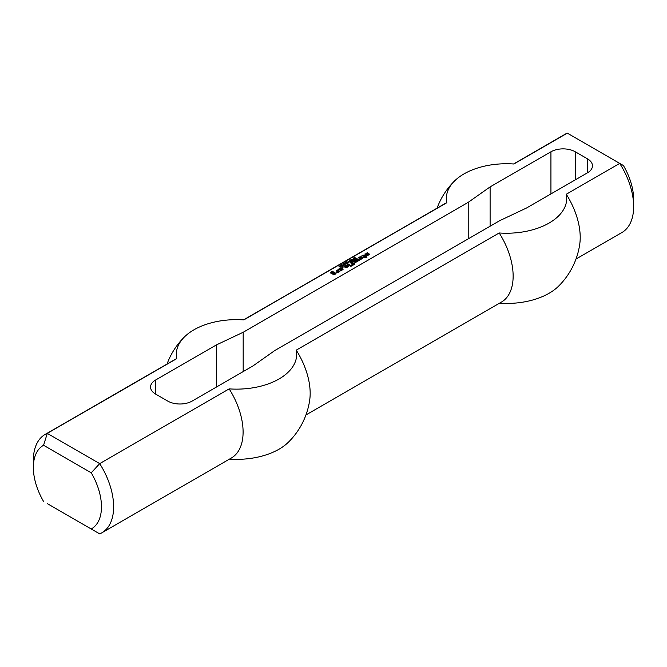 <?xml version="1.0" encoding="UTF-8"?>
<svg xmlns="http://www.w3.org/2000/svg" width="667" height="667" viewBox="0 0 667 667"><rect width="100%" height="100%" fill="white"/><g stroke="black" fill="none" stroke-linecap="round" stroke-linejoin="round"><path stroke-width="1" d="M354.102 259.188L352.793 259.313L354.102 259.421M353.277 258.704L354.536 259.171L352.993 259.755L352.468 259.346L353.277 258.946M349.608 260.855L350.267 260.48L349.608 260.855M348.457 262.681L346.715 261.681L348.457 262.681M347.457 262.831L346.09 262.039L348.049 262.915L345.531 262.79L346.682 263.707L344.939 262.698L347.457 263.015M343.247 265.249L343.413 264.857L343.422 265.599L341.671 264.591L343.247 265.499M343.413 264.857L343.455 265.583M343.305 265.049L343.305 265.533M341.196 265.883L342.254 265.933L341.337 265.683L341.196 266.25M340.612 265.416L342.555 265.916L340.887 266.091L340.337 265.441L341.02 265.066L340.612 265.916M340.57 265.191L340.57 265.883L341.02 265.766M342.279 265.574L342.279 266.25L341.721 266.125M341.02 265.716L341.02 266.166L341.02 265.716M341.02 265.066L341.496 265.158L340.995 265.224M366.025 256.528L367.017 257.103L366.333 257.595L364.999 257.02L363.807 257.612L363.382 257.27L364.399 256.578L363.123 255.845L361.256 256.136L363.632 255.153L366.358 256.136L366.025 257.229L366.491 257.504M365.933 255.886L366.025 256.645M365.766 255.886L365.933 256.595M365.424 256.086L365.766 256.595M365.258 256.086L365.424 256.787M363.632 255.153L363.632 255.853L365.258 256.787M362.873 255.102L362.873 255.803L363.632 255.853M364.399 256.678L364.399 257.362M360.739 257.804L360.23 258.496L360.822 258.738L361.589 258.204L360.23 257.412L358.187 257.904L360.822 256.778L362.698 257.854L360.997 259.33L359.038 258.788L360.739 258.104M359.563 259.096L360.23 258.704M360.822 256.778L360.822 257.479L362.514 258.454M359.888 256.82L359.888 257.512M360.38 257.504L360.822 257.479M361.589 258.296L361.589 258.988M360.822 258.738L360.822 259.338M360.655 258.738L360.655 259.346M360.23 258.496L360.505 259.355M360.23 258.396L360.23 259.196M356.912 258.646L359.463 260.213L355.628 262.431L352.484 261.197L353.335 260.705L355.294 261.839L356.228 261.397L354.269 260.163L354.952 259.671L357.078 260.805L358.012 260.363L356.061 259.138L356.737 258.646L356.912 259.346L358.938 260.522M356.737 258.646L356.912 259.346M358.012 260.363L358.012 261.055M357.254 260.805L357.254 261.497M357.078 260.805L357.229 261.506M355.119 259.68L355.119 260.38L357.078 261.506M354.952 259.671L355.119 260.38M356.228 261.397L356.228 262.081M355.461 261.839L355.461 262.431M355.294 261.839L355.294 262.431M353.335 260.705L353.335 261.414L355.094 262.431M353.16 260.705L353.335 261.414M340.987 268.818L341.837 268.326L343.197 269.118L341.496 270.594L338.686 269.56L340.387 268.084L341.329 268.034L339.962 269.21L341.154 269.902L341.921 269.36L340.987 268.818M341.921 269.46L341.921 270.16L341.154 270.602L341.154 269.902M340.987 269.902L341.154 270.602M339.962 269.31L339.962 270.018L340.987 270.602M339.962 269.21L339.962 270.018M340.387 268.084L340.737 268.768M338.769 269.018L338.769 269.61M338.869 269.66L340.387 268.784M341.837 268.326L341.837 269.034L343.013 269.71M341.671 268.326L341.837 269.034M347.966 263.807L350.1 265.132L349.241 265.524L347.115 264.299L347.966 263.807L347.966 264.507L349.575 265.433M347.799 263.807L347.966 264.507M346.348 266.116L345.839 266.808L346.431 267.05L347.199 266.508L345.839 265.724L343.797 266.216L346.431 265.082L348.307 266.166L348.224 266.708L345.673 267.692L344.647 267L346.348 266.408M345.173 267.4L345.839 267.017M346.431 265.082L346.431 265.783L348.124 266.767M345.498 265.132L345.498 265.825M345.99 265.808L346.431 265.783M347.199 266.608L347.199 267.3M346.431 267.05L346.431 267.65M346.265 267.05L346.265 267.659M345.839 266.808L346.115 267.667M345.839 266.708L345.839 267.509M333.658 272.853L332.891 273.295L332.133 272.853L334.342 272.161L336.043 273.737L333.833 274.912L330.423 272.461L332.725 271.227L333.15 271.569L331.449 272.653L333.833 274.029L334.851 273.445L333.658 272.853M334.851 273.537L334.851 274.245L334 274.737L334 274.029M333.833 274.029L334 274.737M331.449 272.653L331.449 273.353L333.833 274.737M330.607 273.053L331.449 272.57L331.449 273.353M332.725 271.227L332.725 271.819M332.558 271.227L332.558 271.919M335.96 273.095L335.96 273.787L334.342 272.861L334.342 272.161M333.325 272.161L333.633 272.861M333.859 272.861L334.342 272.861M332.65 273.253L333.325 272.861M350.775 265.424L351.626 265.916L350.95 266.408L349.925 265.916L350.775 265.424L351.109 266.316M350.609 265.424L350.775 266.133M342.688 266.85L343.113 267.2L342.004 267.25L342.688 266.85L342.688 267.442M342.521 266.85L342.521 267.492M364.999 253.877L364.999 254.369L367.3 252.643L367.725 252.993L366.1 254.119L368.834 253.527L369.326 254.519M367.892 253.577L367.892 254.069M368.317 254.26L368.834 254.235M366.366 254.269L366.366 254.761M366.1 254.119L366.1 254.761M367.3 252.643L367.3 253.235M367.125 252.643L367.125 253.335M365.183 254.469L366.108 253.935M368.834 253.527L369.426 254.46L367.384 255.644L366.783 255.303L368.317 254.419L368.067 254.069L366.533 254.761L364.999 254.369M368.317 254.419L368.317 255.102M351.376 261.839L354.652 263.723L352.993 265.233L351.542 264.982L353.677 264.149L352.651 263.557L350.867 263.907L351.884 263.215L350.525 262.331L351.201 261.839L351.376 262.54L354.519 264.349M351.201 261.839L351.376 262.54M351.884 263.215L351.884 263.907M353.677 264.249L353.677 264.841M352.91 264.691L352.91 265.233M352.735 264.691L352.735 265.241M352.393 264.491L352.501 265.258M352.226 264.491L352.393 265.199M337.327 269.952L339.878 271.527L337.752 272.753L336.043 272.261L338.177 271.619L336.385 270.494L337.152 269.952L337.327 270.652L339.353 271.828M337.152 269.952L337.327 270.652M338.177 271.619L338.177 272.328L337.494 272.72L337.494 272.019M337.327 272.019L337.494 272.72M336.902 271.769L337.327 272.72M336.727 271.769L336.902 272.469M344.947 264.365L343.305 263.982L344.831 264.757M343.405 263.757L343.305 264.332M343.805 263.532L345.223 264.44L343.555 264.499L343.013 263.899L343.805 263.698M343.23 264.357L343.805 264.232M343.23 263.657L343.23 264.274M344.689 264.541L345.122 264.866M344.739 263.665L345.398 263.29L344.739 263.665M340.887 266.717L339.245 266.325L340.779 267.1M339.345 266.1L339.245 266.675M339.745 265.875L341.162 266.783L339.495 266.842L338.961 266.241L339.745 266.041M339.17 266.7L339.745 266.575M339.17 266L339.17 266.617M340.629 266.883L341.062 267.209M349.908 261.606L349.291 261.247L348.608 261.739L349.908 261.839M349.083 261.122L350.35 261.589L348.808 262.173L348.282 261.764L349.083 261.364M352.326 260.022L350.959 259.23L352.918 260.105L350.4 259.98L351.542 260.897L349.808 259.897L352.326 260.205M355.603 258.938L355.603 258.237L354.41 258.679L355.519 258.104L353.418 258.071L354.652 257.57M353.81 258.129L355.444 257.879L355.586 258.596M355.719 257.971L355.719 258.513M353.752 257.862L354.652 257.379M587.427 172.853L587.427 158.804A17.2 9.93 0 0 1 592.463 165.825A17.2 9.93 0 0 1 587.427 172.853L526.605 207.962L499.841 220.61L274.804 350.534L252.91 365.983L192.096 401.092A17.2 9.93 180 0 1 167.767 401.092L155.603 394.072A17.2 9.93 180 0 1 150.559 387.052A17.2 9.93 180 0 1 155.603 380.023L216.416 344.914L243.18 332.274L468.217 202.343L490.112 186.893L550.934 151.784L550.934 193.922M587.427 158.804L575.262 151.784A17.2 9.93 0 0 0 550.934 151.784M43.572 445.273L91.246 472.795A48.166 27.806 60 0 1 91.246 528.981L99.691 533.858A56.77 32.775 -120 0 0 101.876 532.775A56.77 32.775 -120 0 0 99.691 463.623L47.29 433.375A56.77 32.775 -120 0 0 45.106 434.45A56.77 32.775 -120 0 0 33.35 460.438L33.35 467.459A48.166 27.806 60 0 1 43.572 445.273L47.29 433.375L176.755 358.629A56.77 32.775 -120 0 0 174.571 359.705L45.106 434.45M91.246 472.795L99.691 463.623L229.156 388.878A60.188 34.751 0 0 0 296.231 350.158L499.199 232.975A60.188 34.751 180 0 0 566.275 194.255L619.71 163.398L623.428 165.541A48.166 27.806 -120 0 1 633.65 199.541L633.65 206.562A56.77 32.775 60 0 1 621.894 232.55L575.988 259.054M176.755 358.629A60.188 34.751 0 0 1 184.551 336.835A60.188 34.751 0 0 1 243.822 319.902L446.798 202.718A60.188 34.751 180 0 1 454.594 180.924A60.188 34.751 180 0 1 513.865 163.999L567.309 133.142L619.71 163.398A56.77 32.775 60 0 1 633.65 206.562M91.246 528.981L47.29 503.602M43.572 501.459A48.166 27.806 60 0 1 33.35 467.459M101.876 532.775L231.341 458.029A56.77 32.775 -120 0 0 229.156 388.878M513.59 163.974L565.124 134.225A56.77 32.775 60 0 1 567.309 133.142M499.483 303.218A60.188 34.751 0 0 0 558.471 286.268A73.97 73.97 0 0 0 579.74 244.23A56.77 32.775 -120 0 0 566.275 194.255M243.18 371.602L243.18 332.274M468.217 238.869L468.217 202.343M216.416 387.052L216.416 344.914M296.231 350.158A56.77 32.775 -120 0 1 309.696 400.133A73.97 73.97 0 0 1 288.427 442.179A60.188 34.751 180 0 1 229.44 459.129M446.798 202.718A56.77 32.775 -120 0 0 444.614 203.794L243.547 319.885M490.112 226.221L490.112 186.893M305.945 414.957L501.384 302.126A56.77 32.775 -120 0 0 499.199 232.975M575.262 179.873L575.262 151.784M155.603 380.023L155.603 394.072M343.513 266.041L343.513 265.341M340.595 266.191L340.595 265.491M344.947 265.124L344.947 264.424M343.297 264.616L343.297 263.915M340.887 267.467L340.887 266.767M339.236 266.958L339.236 266.258M353.702 258.679L353.702 257.979M184.551 336.835A73.97 73.97 0 0 0 167.033 364.057M454.594 180.924A73.97 73.97 0 0 0 437.077 208.146"/></g></svg>
